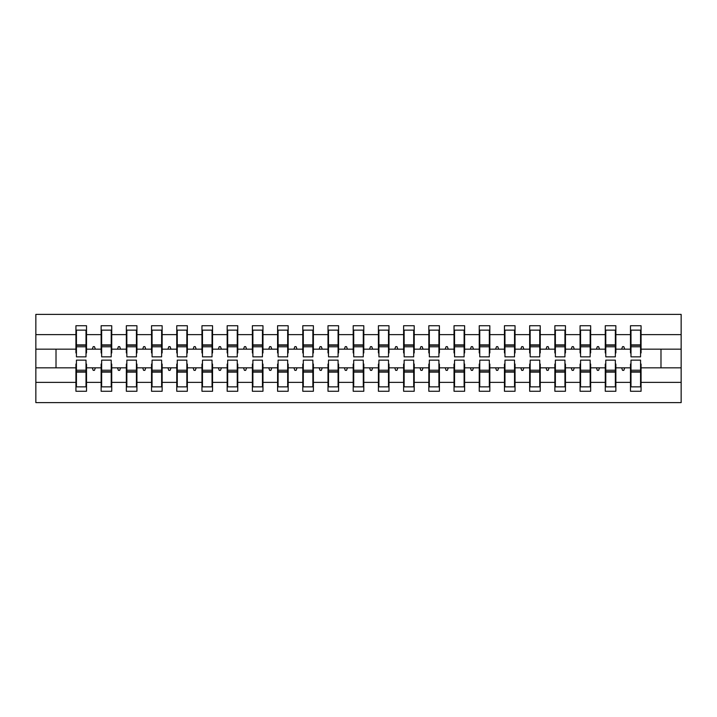 <?xml version="1.0" encoding="UTF-8"?>
<svg xmlns="http://www.w3.org/2000/svg" width="717" height="717" viewBox="0 0 717 717"><rect width="100%" height="100%" fill="white"/><g stroke="black" fill="none" stroke-linecap="round" stroke-linejoin="round"><path stroke-width="1.08" d="M76.432 364.048L75.93 364.048L75.93 382.385L35.85 382.385L35.85 402.613L681.15 402.613L681.15 382.385L641.07 382.385L641.07 391.267L630.485 391.267L630.485 367.83L621.63 367.83L622.544 370.348L623.808 370.348L624.722 367.83M630.987 364.048L630.485 364.048L630.485 367.83M681.15 382.385L681.15 349.17L641.07 349.17L641.07 325.733L630.485 325.733L630.485 334.615L615.867 334.615L615.867 352.952L615.356 352.952M630.987 352.952L630.485 352.952L630.485 334.615M605.784 364.048L605.273 364.048L605.273 367.83L596.419 367.83L597.333 370.348L598.596 370.348L599.511 367.83M630.485 382.385L615.867 382.385L615.867 391.267L605.273 391.267L605.273 367.83M615.867 334.615L615.867 325.733L605.273 325.733L605.273 334.615L590.656 334.615L590.656 352.952L590.154 352.952M605.784 352.952L605.273 352.952L605.273 334.615M580.573 364.048L580.071 364.048L580.071 367.83L571.216 367.83L572.13 370.348L573.394 370.348L574.308 367.83M605.273 382.385L590.656 382.385L590.656 391.267L580.071 391.267L580.071 367.83M590.656 334.615L590.656 325.733L580.071 325.733L580.071 334.615L565.453 334.615L565.453 352.952L564.942 352.952M580.573 352.952L580.071 352.952L580.071 334.615M555.37 364.048L554.859 364.048L554.859 367.83L546.004 367.83L546.919 370.348L548.182 370.348L549.097 367.83M580.071 382.385L565.453 382.385L565.453 391.267L554.859 391.267L554.859 367.83M565.453 334.615L565.453 325.733L554.859 325.733L554.859 334.615L540.242 334.615L540.242 352.952L539.74 352.952M555.37 352.952L554.859 352.952L554.859 334.615M530.159 364.048L529.657 364.048L529.657 367.83L520.802 367.83L521.716 370.348L522.98 370.348L523.894 367.83M554.859 382.385L540.242 382.385L540.242 391.267L529.657 391.267L529.657 367.83M540.242 334.615L540.242 325.733L529.657 325.733L529.657 334.615L515.039 334.615L515.039 352.952L514.528 352.952M530.159 352.952L529.657 352.952L529.657 334.615M504.956 364.048L504.445 364.048L504.445 367.83L495.59 367.83L496.505 370.348L497.768 370.348L498.682 367.83M529.657 382.385L515.039 382.385L515.039 391.267L504.445 391.267L504.445 367.83M515.039 334.615L515.039 325.733L504.445 325.733L504.445 334.615L489.828 334.615L489.828 352.952L489.326 352.952M504.956 352.952L504.445 352.952L504.445 334.615M479.745 364.048L479.243 364.048L479.243 367.83L470.388 367.83L471.302 370.348L472.566 370.348L473.48 367.83M504.445 382.385L489.828 382.385L489.828 391.267L479.243 391.267L479.243 367.83M489.828 334.615L489.828 325.733L479.243 325.733L479.243 334.615L464.625 334.615L464.625 352.952L464.114 352.952M479.745 352.952L479.243 352.952L479.243 334.615M454.542 364.048L454.031 364.048L454.031 367.83L445.176 367.83L446.091 370.348L447.354 370.348L448.268 367.83M479.243 382.385L464.625 382.385L464.625 391.267L454.031 391.267L454.031 367.83M464.625 334.615L464.625 325.733L454.031 325.733L454.031 334.615L439.413 334.615L439.413 352.952L438.912 352.952M454.542 352.952L454.031 352.952L454.031 334.615M429.331 364.048L428.829 364.048L428.829 367.83L419.974 367.83L420.888 370.348L422.152 370.348L423.066 367.83M454.031 382.385L439.413 382.385L439.413 391.267L428.829 391.267L428.829 367.83M439.413 334.615L439.413 325.733L428.829 325.733L428.829 334.615L414.211 334.615L414.211 352.952L413.7 352.952M429.331 352.952L428.829 352.952L428.829 334.615M404.128 364.048L403.617 364.048L403.617 367.83L394.762 367.83L395.676 370.348L396.94 370.348L397.854 367.83M428.829 382.385L414.211 382.385L414.211 391.267L403.617 391.267L403.617 367.83M414.211 334.615L414.211 325.733L403.617 325.733L403.617 334.615L388.999 334.615L388.999 352.952L388.497 352.952M404.128 352.952L403.617 352.952L403.617 334.615M378.917 364.048L378.415 364.048L378.415 367.83L369.56 367.83L370.474 370.348L371.738 370.348L372.652 367.83M403.617 382.385L388.999 382.385L388.999 391.267L378.415 391.267L378.415 367.83M388.999 334.615L388.999 325.733L378.415 325.733L378.415 334.615L363.797 334.615L363.797 352.952L363.286 352.952M378.917 352.952L378.415 352.952L378.415 334.615M353.714 364.048L353.203 364.048L353.203 367.83L344.348 367.83L345.262 370.348L346.526 370.348L347.44 367.83M378.415 382.385L363.797 382.385L363.797 391.267L353.203 391.267L353.203 367.83M363.797 334.615L363.797 325.733L353.203 325.733L353.203 334.615L338.585 334.615L338.585 352.952L338.083 352.952M353.714 352.952L353.203 352.952L353.203 334.615M328.503 364.048L328.001 364.048L328.001 367.83L319.146 367.83L320.06 370.348L321.324 370.348L322.238 367.83M353.203 382.385L338.585 382.385L338.585 391.267L328.001 391.267L328.001 367.83M338.585 334.615L338.585 325.733L328.001 325.733L328.001 334.615L313.383 334.615L313.383 352.952L312.872 352.952M328.503 352.952L328.001 352.952L328.001 334.615M303.3 364.048L302.789 364.048L302.789 367.83L293.934 367.83L294.848 370.348L296.112 370.348L297.026 367.83M328.001 382.385L313.383 382.385L313.383 391.267L302.789 391.267L302.789 367.83M313.383 334.615L313.383 325.733L302.789 325.733L302.789 334.615L288.171 334.615L288.171 352.952L287.669 352.952M303.3 352.952L302.789 352.952L302.789 334.615M278.088 364.048L277.587 364.048L277.587 367.83L268.732 367.83L269.646 370.348L270.909 370.348L271.824 367.83M302.789 382.385L288.171 382.385L288.171 391.267L277.587 391.267L277.587 367.83M288.171 334.615L288.171 325.733L277.587 325.733L277.587 334.615L262.969 334.615L262.969 352.952L262.458 352.952M278.088 352.952L277.587 352.952L277.587 334.615M252.886 364.048L252.375 364.048L252.375 367.83L243.52 367.83L244.434 370.348L245.698 370.348L246.612 367.83M277.587 382.385L262.969 382.385L262.969 391.267L252.375 391.267L252.375 367.83M262.969 334.615L262.969 325.733L252.375 325.733L252.375 334.615L237.757 334.615L237.757 352.952L237.255 352.952M252.886 352.952L252.375 352.952L252.375 334.615M227.674 364.048L227.172 364.048L227.172 367.83L218.318 367.83L219.232 370.348L220.495 370.348L221.41 367.83M252.375 382.385L237.757 382.385L237.757 391.267L227.172 391.267L227.172 367.83M237.757 334.615L237.757 325.733L227.172 325.733L227.172 334.615L212.555 334.615L212.555 352.952L212.044 352.952M227.674 352.952L227.172 352.952L227.172 334.615M202.472 364.048L201.961 364.048L201.961 367.83L193.106 367.83L194.02 370.348L195.284 370.348L196.198 367.83M227.172 382.385L212.555 382.385L212.555 391.267L201.961 391.267L201.961 367.83M212.555 334.615L212.555 325.733L201.961 325.733L201.961 334.615L187.343 334.615L187.343 352.952L186.841 352.952M202.472 352.952L201.961 352.952L201.961 334.615M177.26 364.048L176.758 364.048L176.758 367.83L167.903 367.83L168.818 370.348L170.081 370.348L170.996 367.83M201.961 382.385L187.343 382.385L187.343 391.267L176.758 391.267L176.758 367.83M187.343 334.615L187.343 325.733L176.758 325.733L176.758 334.615L162.141 334.615L162.141 352.952L161.63 352.952M177.26 352.952L176.758 352.952L176.758 334.615M152.058 364.048L151.547 364.048L151.547 367.83L142.692 367.83L143.606 370.348L144.87 370.348L145.784 367.83M176.758 382.385L162.141 382.385L162.141 391.267L151.547 391.267L151.547 367.83M162.141 334.615L162.141 325.733L151.547 325.733L151.547 334.615L136.929 334.615L136.929 352.952L136.427 352.952M152.058 352.952L151.547 352.952L151.547 334.615M126.846 364.048L126.344 364.048L126.344 367.83L117.489 367.83L118.404 370.348L119.667 370.348L120.581 367.83M151.547 382.385L136.929 382.385L136.929 391.267L126.344 391.267L126.344 367.83M136.929 334.615L136.929 325.733L126.344 325.733L126.344 334.615L111.727 334.615L111.727 352.952L111.216 352.952M126.846 352.952L126.344 352.952L126.344 334.615M101.644 364.048L101.133 364.048L101.133 367.83L92.278 367.83L93.192 370.348L94.456 370.348L95.37 367.83M126.344 382.385L111.727 382.385L111.727 391.267L101.133 391.267L101.133 367.83M111.727 334.615L111.727 325.733L101.133 325.733L101.133 334.615L86.515 334.615L86.515 325.733L75.93 325.733L75.93 334.615L35.85 334.615L35.85 314.387L681.15 314.387L681.15 334.615L641.07 334.615M101.644 352.952L101.133 352.952L101.133 334.615M75.93 382.385L75.93 391.267L86.515 391.267L86.515 367.83L92.278 367.83M76.432 352.952L75.93 352.952L75.93 334.615M640.568 364.048L641.07 364.048L641.07 382.385M641.07 349.17L641.07 352.952L640.568 352.952M615.356 364.048L615.867 364.048L615.867 382.385M590.154 364.048L590.656 364.048L590.656 382.385M564.942 364.048L565.453 364.048L565.453 382.385M539.74 364.048L540.242 364.048L540.242 382.385M514.528 364.048L515.039 364.048L515.039 382.385M489.326 364.048L489.828 364.048L489.828 382.385M464.114 364.048L464.625 364.048L464.625 382.385M438.912 364.048L439.413 364.048L439.413 382.385M413.7 364.048L414.211 364.048L414.211 382.385M388.497 364.048L388.999 364.048L388.999 382.385M363.286 364.048L363.797 364.048L363.797 382.385M338.083 364.048L338.585 364.048L338.585 382.385M312.872 364.048L313.383 364.048L313.383 382.385M287.669 364.048L288.171 364.048L288.171 382.385M262.458 364.048L262.969 364.048L262.969 382.385M237.255 364.048L237.757 364.048L237.757 382.385M212.044 364.048L212.555 364.048L212.555 382.385M186.841 364.048L187.343 364.048L187.343 382.385M161.63 364.048L162.141 364.048L162.141 382.385M136.427 364.048L136.929 364.048L136.929 382.385M111.216 364.048L111.727 364.048L111.727 382.385M101.133 382.385L86.515 382.385M621.63 367.83L615.867 367.83M630.485 349.17L624.722 349.17L623.808 346.652L622.544 346.652L621.63 349.17L615.867 349.17M621.63 349.17L624.722 349.17M596.419 367.83L590.656 367.83M605.273 349.17L599.511 349.17L598.596 346.652L597.333 346.652L596.419 349.17L590.656 349.17M596.419 349.17L599.511 349.17M571.216 367.83L565.453 367.83M580.071 349.17L574.308 349.17L573.394 346.652L572.13 346.652L571.216 349.17L565.453 349.17M571.216 349.17L574.308 349.17M546.004 367.83L540.242 367.83M554.859 349.17L549.097 349.17L548.182 346.652L546.919 346.652L546.004 349.17L540.242 349.17M546.004 349.17L549.097 349.17M520.802 367.83L515.039 367.83M529.657 349.17L523.894 349.17L522.98 346.652L521.716 346.652L520.802 349.17L515.039 349.17M520.802 349.17L523.894 349.17M495.59 367.83L489.828 367.83M504.445 349.17L498.682 349.17L497.768 346.652L496.505 346.652L495.59 349.17L489.828 349.17M495.59 349.17L498.682 349.17M470.388 367.83L464.625 367.83M479.243 349.17L473.48 349.17L472.566 346.652L471.302 346.652L470.388 349.17L464.625 349.17M470.388 349.17L473.48 349.17M445.176 367.83L439.413 367.83M454.031 349.17L448.268 349.17L447.354 346.652L446.091 346.652L445.176 349.17L439.413 349.17M445.176 349.17L448.268 349.17M419.974 367.83L414.211 367.83M428.829 349.17L423.066 349.17L422.152 346.652L420.888 346.652L419.974 349.17L414.211 349.17M419.974 349.17L423.066 349.17M394.762 367.83L388.999 367.83M403.617 349.17L397.854 349.17L396.94 346.652L395.676 346.652L394.762 349.17L388.999 349.17M394.762 349.17L397.854 349.17M369.56 367.83L363.797 367.83M378.415 349.17L372.652 349.17L371.738 346.652L370.474 346.652L369.56 349.17L363.797 349.17M369.56 349.17L372.652 349.17M344.348 367.83L338.585 367.83M353.203 349.17L347.44 349.17L346.526 346.652L345.262 346.652L344.348 349.17L338.585 349.17M344.348 349.17L347.44 349.17M319.146 367.83L313.383 367.83M328.001 349.17L322.238 349.17L321.324 346.652L320.06 346.652L319.146 349.17L313.383 349.17M319.146 349.17L322.238 349.17M293.934 367.83L288.171 367.83M302.789 349.17L297.026 349.17L296.112 346.652L294.848 346.652L293.934 349.17L288.171 349.17M293.934 349.17L297.026 349.17M268.732 367.83L262.969 367.83M277.587 349.17L271.824 349.17L270.909 346.652L269.646 346.652L268.732 349.17L262.969 349.17M268.732 349.17L271.824 349.17M243.52 367.83L237.757 367.83M252.375 349.17L246.612 349.17L245.698 346.652L244.434 346.652L243.52 349.17L237.757 349.17M243.52 349.17L246.612 349.17M218.318 367.83L212.555 367.83M227.172 349.17L221.41 349.17L220.495 346.652L219.232 346.652L218.318 349.17L212.555 349.17M218.318 349.17L221.41 349.17M193.106 367.83L187.343 367.83M201.961 349.17L196.198 349.17L195.284 346.652L194.02 346.652L193.106 349.17L187.343 349.17M193.106 349.17L196.198 349.17M167.903 367.83L162.141 367.83M176.758 349.17L170.996 349.17L170.081 346.652L168.818 346.652L167.903 349.17L162.141 349.17M167.903 349.17L170.996 349.17M142.692 367.83L136.929 367.83M151.547 349.17L145.784 349.17L144.87 346.652L143.606 346.652L142.692 349.17L136.929 349.17M142.692 349.17L145.784 349.17M117.489 367.83L111.727 367.83M126.344 349.17L120.581 349.17L119.667 346.652L118.404 346.652L117.489 349.17L111.727 349.17M117.489 349.17L120.581 349.17M101.133 349.17L95.37 349.17L94.456 346.652L93.192 346.652L92.278 349.17L86.515 349.17L86.515 334.615M92.278 349.17L95.37 349.17M86.013 364.048L86.515 364.048L86.515 367.83M86.515 349.17L86.515 352.952L86.013 352.952M75.93 367.83L35.85 367.83L35.85 334.615M35.85 382.385L35.85 367.83M75.93 349.17L35.85 349.17M681.15 349.17L681.15 334.615M56.016 367.83L56.016 349.17M660.984 349.17L660.984 367.83L641.07 367.83M681.15 367.83L660.984 367.83M75.93 330.143L76.432 330.143L75.93 330.143M76.432 346.777L76.432 330.143L86.515 330.143L86.013 330.143L86.013 356.86L76.432 356.86L76.432 346.777L86.013 346.777M86.013 370.223L86.013 386.857L75.93 386.857L76.432 386.857L76.432 360.14L86.013 360.14L86.013 370.223L76.432 370.223M101.133 330.143L101.644 330.143L101.133 330.143M101.644 346.777L101.644 330.143L111.727 330.143L111.216 330.143L111.216 356.86L101.644 356.86L101.644 346.777L111.216 346.777M111.216 370.223L111.216 386.857L101.133 386.857L101.644 386.857L101.644 360.14L111.216 360.14L111.216 370.223L101.644 370.223M126.344 330.143L126.846 330.143L126.344 330.143M126.846 346.777L126.846 330.143L136.929 330.143L136.427 330.143L136.427 356.86L126.846 356.86L126.846 346.777L136.427 346.777M136.427 370.223L136.427 386.857L126.344 386.857L126.846 386.857L126.846 360.14L136.427 360.14L136.427 370.223L126.846 370.223M151.547 330.143L152.058 330.143L151.547 330.143M152.058 346.777L152.058 330.143L162.141 330.143L161.63 330.143L161.63 356.86L152.058 356.86L152.058 346.777L161.63 346.777M161.63 370.223L161.63 386.857L151.547 386.857L152.058 386.857L152.058 360.14L161.63 360.14L161.63 370.223L152.058 370.223M176.758 330.143L177.26 330.143L176.758 330.143M177.26 346.777L177.26 330.143L187.343 330.143L186.841 330.143L186.841 356.86L177.26 356.86L177.26 346.777L186.841 346.777M186.841 370.223L186.841 386.857L176.758 386.857L177.26 386.857L177.26 360.14L186.841 360.14L186.841 370.223L177.26 370.223M201.961 330.143L202.472 330.143L201.961 330.143M202.472 346.777L202.472 330.143L212.555 330.143L212.044 330.143L212.044 356.86L202.472 356.86L202.472 346.777L212.044 346.777M212.044 370.223L212.044 386.857L201.961 386.857L202.472 386.857L202.472 360.14L212.044 360.14L212.044 370.223L202.472 370.223M227.172 330.143L227.674 330.143L227.172 330.143M227.674 346.777L227.674 330.143L237.757 330.143L237.255 330.143L237.255 356.86L227.674 356.86L227.674 346.777L237.255 346.777M237.255 370.223L237.255 386.857L227.172 386.857L227.674 386.857L227.674 360.14L237.255 360.14L237.255 370.223L227.674 370.223M252.375 330.143L252.886 330.143L252.375 330.143M252.886 346.777L252.886 330.143L262.969 330.143L262.458 330.143L262.458 356.86L252.886 356.86L252.886 346.777L262.458 346.777M262.458 370.223L262.458 386.857L252.375 386.857L252.886 386.857L252.886 360.14L262.458 360.14L262.458 370.223L252.886 370.223M277.587 330.143L278.088 330.143L277.587 330.143M278.088 346.777L278.088 330.143L288.171 330.143L287.669 330.143L287.669 356.86L278.088 356.86L278.088 346.777L287.669 346.777M287.669 370.223L287.669 386.857L277.587 386.857L278.088 386.857L278.088 360.14L287.669 360.14L287.669 370.223L278.088 370.223M302.789 330.143L303.3 330.143L302.789 330.143M303.3 346.777L303.3 330.143L313.383 330.143L312.872 330.143L312.872 356.86L303.3 356.86L303.3 346.777L312.872 346.777M312.872 370.223L312.872 386.857L302.789 386.857L303.3 386.857L303.3 360.14L312.872 360.14L312.872 370.223L303.3 370.223M328.001 330.143L328.503 330.143L328.001 330.143M328.503 346.777L328.503 330.143L338.585 330.143L338.083 330.143L338.083 356.86L328.503 356.86L328.503 346.777L338.083 346.777M338.083 370.223L338.083 386.857L328.001 386.857L328.503 386.857L328.503 360.14L338.083 360.14L338.083 370.223L328.503 370.223M353.203 330.143L353.714 330.143L353.203 330.143M353.714 346.777L353.714 330.143L363.797 330.143L363.286 330.143L363.286 356.86L353.714 356.86L353.714 346.777L363.286 346.777M363.286 370.223L363.286 386.857L353.203 386.857L353.714 386.857L353.714 360.14L363.286 360.14L363.286 370.223L353.714 370.223M378.415 330.143L378.917 330.143L378.415 330.143M378.917 346.777L378.917 330.143L388.999 330.143L388.497 330.143L388.497 356.86L378.917 356.86L378.917 346.777L388.497 346.777M388.497 370.223L388.497 386.857L378.415 386.857L378.917 386.857L378.917 360.14L388.497 360.14L388.497 370.223L378.917 370.223M403.617 330.143L404.128 330.143L403.617 330.143M404.128 346.777L404.128 330.143L414.211 330.143L413.7 330.143L413.7 356.86L404.128 356.86L404.128 346.777L413.7 346.777M413.7 370.223L413.7 386.857L403.617 386.857L404.128 386.857L404.128 360.14L413.7 360.14L413.7 370.223L404.128 370.223M428.829 330.143L429.331 330.143L428.829 330.143M429.331 346.777L429.331 330.143L439.413 330.143L438.912 330.143L438.912 356.86L429.331 356.86L429.331 346.777L438.912 346.777M438.912 370.223L438.912 386.857L428.829 386.857L429.331 386.857L429.331 360.14L438.912 360.14L438.912 370.223L429.331 370.223M454.031 330.143L454.542 330.143L454.031 330.143M454.542 346.777L454.542 330.143L464.625 330.143L464.114 330.143L464.114 356.86L454.542 356.86L454.542 346.777L464.114 346.777M464.114 370.223L464.114 386.857L454.031 386.857L454.542 386.857L454.542 360.14L464.114 360.14L464.114 370.223L454.542 370.223M479.243 330.143L479.745 330.143L479.243 330.143M479.745 346.777L479.745 330.143L489.828 330.143L489.326 330.143L489.326 356.86L479.745 356.86L479.745 346.777L489.326 346.777M489.326 370.223L489.326 386.857L479.243 386.857L479.745 386.857L479.745 360.14L489.326 360.14L489.326 370.223L479.745 370.223M504.445 330.143L504.956 330.143L504.445 330.143M504.956 346.777L504.956 330.143L515.039 330.143L514.528 330.143L514.528 356.86L504.956 356.86L504.956 346.777L514.528 346.777M514.528 370.223L514.528 386.857L504.445 386.857L504.956 386.857L504.956 360.14L514.528 360.14L514.528 370.223L504.956 370.223M529.657 330.143L530.159 330.143L529.657 330.143M530.159 346.777L530.159 330.143L540.242 330.143L539.74 330.143L539.74 356.86L530.159 356.86L530.159 346.777L539.74 346.777M539.74 370.223L539.74 386.857L529.657 386.857L530.159 386.857L530.159 360.14L539.74 360.14L539.74 370.223L530.159 370.223M554.859 330.143L555.37 330.143L554.859 330.143M555.37 346.777L555.37 330.143L565.453 330.143L564.942 330.143L564.942 356.86L555.37 356.86L555.37 346.777L564.942 346.777M564.942 370.223L564.942 386.857L554.859 386.857L555.37 386.857L555.37 360.14L564.942 360.14L564.942 370.223L555.37 370.223M580.071 330.143L580.573 330.143L580.071 330.143M580.573 346.777L580.573 330.143L590.656 330.143L590.154 330.143L590.154 356.86L580.573 356.86L580.573 346.777L590.154 346.777M590.154 370.223L590.154 386.857L580.071 386.857L580.573 386.857L580.573 360.14L590.154 360.14L590.154 370.223L580.573 370.223M605.273 330.143L605.784 330.143L605.273 330.143M605.784 346.777L605.784 330.143L615.867 330.143L615.356 330.143L615.356 356.86L605.784 356.86L605.784 346.777L615.356 346.777M615.356 370.223L615.356 386.857L605.273 386.857L605.784 386.857L605.784 360.14L615.356 360.14L615.356 370.223L605.784 370.223M630.485 330.143L630.987 330.143L630.485 330.143M630.987 346.777L630.987 330.143L641.07 330.143L640.568 330.143L640.568 356.86L630.987 356.86L630.987 346.777L640.568 346.777M640.568 370.223L640.568 386.857L630.485 386.857L630.987 386.857L630.987 360.14L640.568 360.14L640.568 370.223L630.987 370.223M76.432 380.557L75.93 380.557M86.515 380.557L86.013 380.557M86.013 371.738L76.432 371.738M86.013 336.443L86.515 336.443M75.93 336.443L76.432 336.443M76.432 345.262L86.013 345.262M111.216 336.443L111.727 336.443M101.133 336.443L101.644 336.443M101.644 345.262L111.216 345.262M136.427 336.443L136.929 336.443M126.344 336.443L126.846 336.443M126.846 345.262L136.427 345.262M161.63 336.443L162.141 336.443M151.547 336.443L152.058 336.443M152.058 345.262L161.63 345.262M186.841 336.443L187.343 336.443M176.758 336.443L177.26 336.443M177.26 345.262L186.841 345.262M101.644 380.557L101.133 380.557M111.727 380.557L111.216 380.557M111.216 371.738L101.644 371.738M126.846 380.557L126.344 380.557M136.929 380.557L136.427 380.557M136.427 371.738L126.846 371.738M152.058 380.557L151.547 380.557M162.141 380.557L161.63 380.557M161.63 371.738L152.058 371.738M177.26 380.557L176.758 380.557M187.343 380.557L186.841 380.557M186.841 371.738L177.26 371.738M212.044 336.443L212.555 336.443M201.961 336.443L202.472 336.443M202.472 345.262L212.044 345.262M202.472 380.557L201.961 380.557M212.555 380.557L212.044 380.557M212.044 371.738L202.472 371.738M237.255 336.443L237.757 336.443M227.172 336.443L227.674 336.443M227.674 345.262L237.255 345.262M227.674 380.557L227.172 380.557M237.757 380.557L237.255 380.557M237.255 371.738L227.674 371.738M262.458 336.443L262.969 336.443M252.375 336.443L252.886 336.443M252.886 345.262L262.458 345.262M252.886 380.557L252.375 380.557M262.969 380.557L262.458 380.557M262.458 371.738L252.886 371.738M287.669 336.443L288.171 336.443M277.587 336.443L278.088 336.443M278.088 345.262L287.669 345.262M278.088 380.557L277.587 380.557M288.171 380.557L287.669 380.557M287.669 371.738L278.088 371.738M312.872 336.443L313.383 336.443M302.789 336.443L303.3 336.443M303.3 345.262L312.872 345.262M303.3 380.557L302.789 380.557M313.383 380.557L312.872 380.557M312.872 371.738L303.3 371.738M338.083 336.443L338.585 336.443M328.001 336.443L328.503 336.443M328.503 345.262L338.083 345.262M328.503 380.557L328.001 380.557M338.585 380.557L338.083 380.557M338.083 371.738L328.503 371.738M363.286 336.443L363.797 336.443M353.203 336.443L353.714 336.443M353.714 345.262L363.286 345.262M353.714 380.557L353.203 380.557M363.797 380.557L363.286 380.557M363.286 371.738L353.714 371.738M388.497 336.443L388.999 336.443M378.415 336.443L378.917 336.443M378.917 345.262L388.497 345.262M378.917 380.557L378.415 380.557M388.999 380.557L388.497 380.557M388.497 371.738L378.917 371.738M413.7 336.443L414.211 336.443M403.617 336.443L404.128 336.443M404.128 345.262L413.7 345.262M404.128 380.557L403.617 380.557M414.211 380.557L413.7 380.557M413.7 371.738L404.128 371.738M438.912 336.443L439.413 336.443M428.829 336.443L429.331 336.443M429.331 345.262L438.912 345.262M429.331 380.557L428.829 380.557M439.413 380.557L438.912 380.557M438.912 371.738L429.331 371.738M464.114 336.443L464.625 336.443M454.031 336.443L454.542 336.443M454.542 345.262L464.114 345.262M454.542 380.557L454.031 380.557M464.625 380.557L464.114 380.557M464.114 371.738L454.542 371.738M489.326 336.443L489.828 336.443M479.243 336.443L479.745 336.443M479.745 345.262L489.326 345.262M479.745 380.557L479.243 380.557M489.828 380.557L489.326 380.557M489.326 371.738L479.745 371.738M514.528 336.443L515.039 336.443M504.445 336.443L504.956 336.443M504.956 345.262L514.528 345.262M504.956 380.557L504.445 380.557M515.039 380.557L514.528 380.557M514.528 371.738L504.956 371.738M539.74 336.443L540.242 336.443M529.657 336.443L530.159 336.443M530.159 345.262L539.74 345.262M530.159 380.557L529.657 380.557M540.242 380.557L539.74 380.557M539.74 371.738L530.159 371.738M564.942 336.443L565.453 336.443M554.859 336.443L555.37 336.443M555.37 345.262L564.942 345.262M555.37 380.557L554.859 380.557M565.453 380.557L564.942 380.557M564.942 371.738L555.37 371.738M590.154 336.443L590.656 336.443M580.071 336.443L580.573 336.443M580.573 345.262L590.154 345.262M580.573 380.557L580.071 380.557M590.656 380.557L590.154 380.557M590.154 371.738L580.573 371.738M615.356 336.443L615.867 336.443M605.273 336.443L605.784 336.443M605.784 345.262L615.356 345.262M605.784 380.557L605.273 380.557M615.867 380.557L615.356 380.557M615.356 371.738L605.784 371.738M640.568 336.443L641.07 336.443M630.485 336.443L630.987 336.443M630.987 345.262L640.568 345.262M630.987 380.557L630.485 380.557M641.07 380.557L640.568 380.557M640.568 371.738L630.987 371.738M86.013 372.114L76.432 372.114M76.432 344.886L86.013 344.886M101.644 344.886L111.216 344.886M126.846 344.886L136.427 344.886M152.058 344.886L161.63 344.886M177.26 344.886L186.841 344.886M111.216 372.114L101.644 372.114M136.427 372.114L126.846 372.114M161.63 372.114L152.058 372.114M186.841 372.114L177.26 372.114M202.472 344.886L212.044 344.886M212.044 372.114L202.472 372.114M227.674 344.886L237.255 344.886M237.255 372.114L227.674 372.114M252.886 344.886L262.458 344.886M262.458 372.114L252.886 372.114M278.088 344.886L287.669 344.886M287.669 372.114L278.088 372.114M303.3 344.886L312.872 344.886M312.872 372.114L303.3 372.114M328.503 344.886L338.083 344.886M338.083 372.114L328.503 372.114M353.714 344.886L363.286 344.886M363.286 372.114L353.714 372.114M378.917 344.886L388.497 344.886M388.497 372.114L378.917 372.114M404.128 344.886L413.7 344.886M413.7 372.114L404.128 372.114M429.331 344.886L438.912 344.886M438.912 372.114L429.331 372.114M454.542 344.886L464.114 344.886M464.114 372.114L454.542 372.114M479.745 344.886L489.326 344.886M489.326 372.114L479.745 372.114M504.956 344.886L514.528 344.886M514.528 372.114L504.956 372.114M530.159 344.886L539.74 344.886M539.74 372.114L530.159 372.114M555.37 344.886L564.942 344.886M564.942 372.114L555.37 372.114M580.573 344.886L590.154 344.886M590.154 372.114L580.573 372.114M605.784 344.886L615.356 344.886M615.356 372.114L605.784 372.114M630.987 344.886L640.568 344.886M640.568 372.114L630.987 372.114"/></g></svg>
